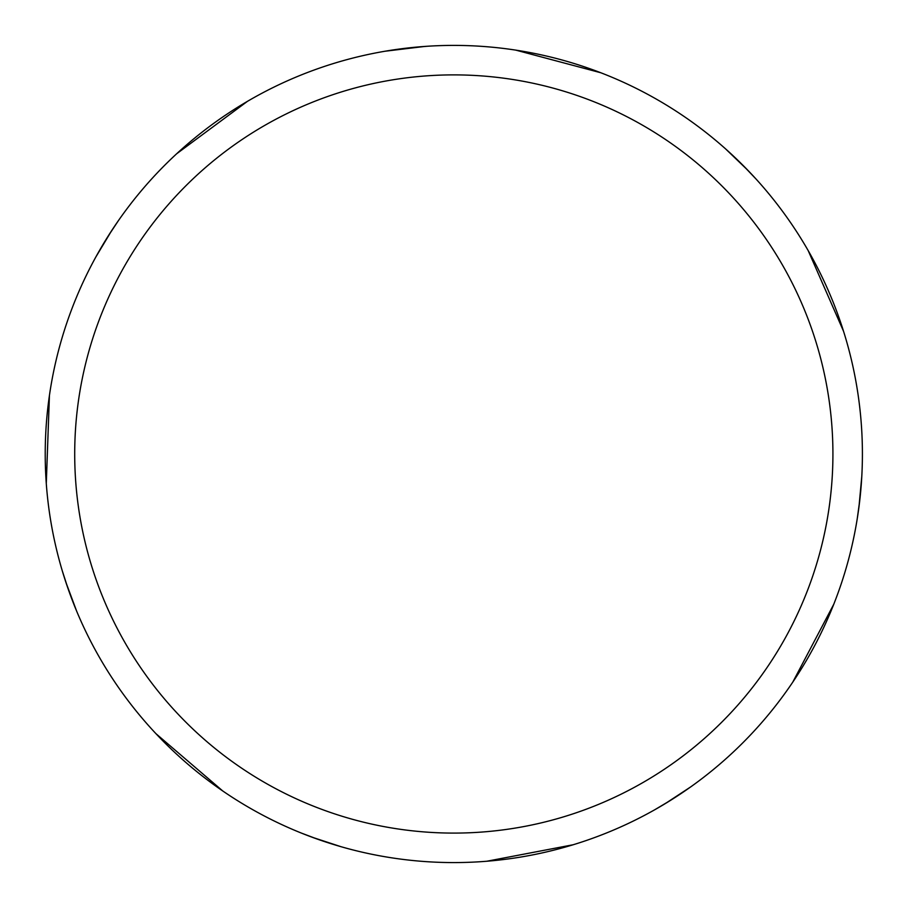 <?xml version="1.0" encoding="UTF-8"?>
<svg xmlns="http://www.w3.org/2000/svg" width="908" height="908" viewBox="0 0 908 908"><rect width="100%" height="100%" fill="white"/><g stroke="black" fill="none" stroke-linecap="round" stroke-linejoin="round"><path stroke-width="1.36" d="M453.818 45.4A408.589 408.589 0 0 1 862.407 453.989A408.589 408.589 0 0 1 453.818 862.577A408.589 408.589 0 0 1 45.218 453.989A408.589 408.589 0 0 1 453.818 45.4M453.818 74.887A379.101 379.101 0 0 1 832.92 453.989A379.101 379.101 0 0 1 453.818 833.09A379.101 379.101 0 0 1 74.706 453.989A379.101 379.101 0 0 1 453.818 74.887M573.243 844.735L486.756 861.249M833.771 604.251L792.763 682.158M808.188 250.608L843.532 331.25M670.864 800.164L654.793 809.732M725.708 149.003L747.806 170.25M515.755 50.122L600.835 72.765M859.785 500.126L857.254 518.661M690.659 786.93L665.031 803.75M743.005 165.358L755.91 178.887M861.794 476.405L858.968 506.846M318.492 839.525L300.991 832.931M76.51 610.812L65.819 582.073M222.778 790.993L155.938 733.664M108.063 236.273L118.38 220.678M384.913 51.245L424.887 46.422M176.674 153.758L247.43 101.355M341.181 846.755L312.046 837.199M46.285 483.476L49.429 395.479M408.452 47.92L427.089 46.274M68.021 588.566L62.266 570.78M95.964 256.782L111.752 230.507"/></g></svg>
